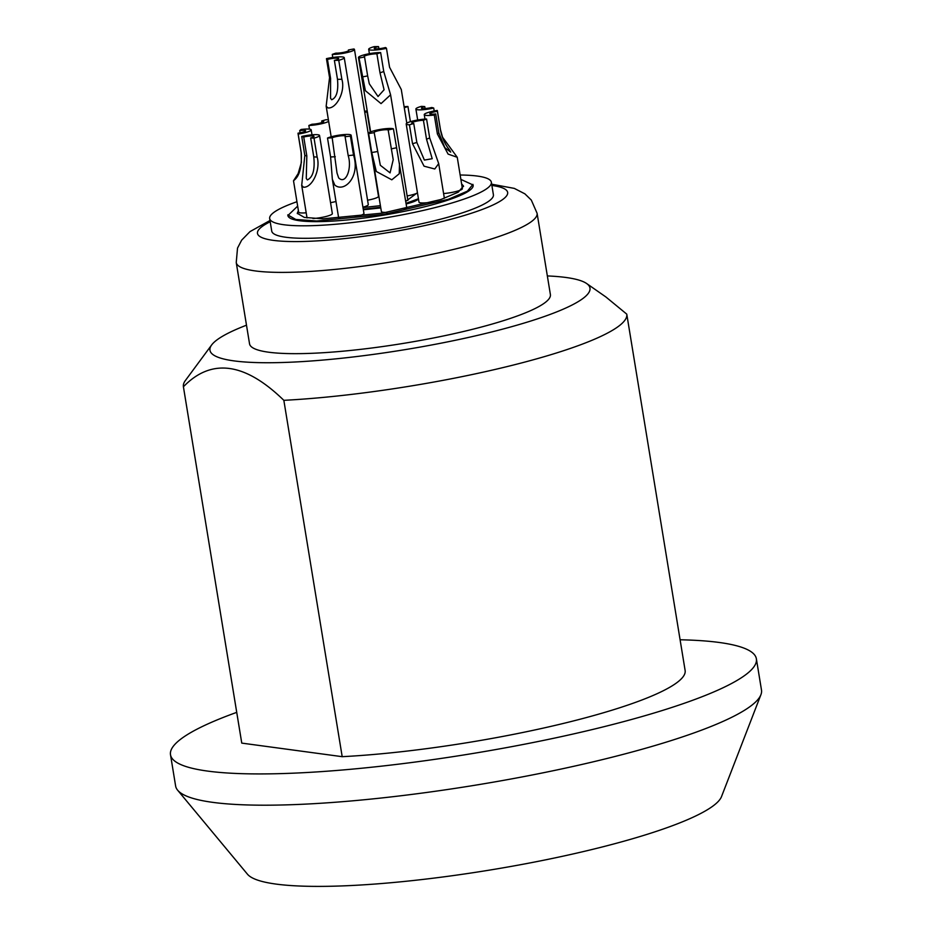 <?xml version="1.0" encoding="UTF-8"?>
<svg xmlns="http://www.w3.org/2000/svg" width="932" height="932" viewBox="0 0 932 932"><rect width="100%" height="100%" fill="white"/><g stroke="black" fill="none" stroke-linecap="round" stroke-linejoin="round"><path stroke-width="1.4" d="M296.935 201.731A112.318 18.023 -9.3 0 0 269.674 218.554A112.318 18.023 -9.3 0 0 283.724 224.729A112.318 18.023 -9.3 0 0 409.87 213.323A112.318 18.023 -9.3 0 0 491.362 182.253A112.318 18.023 -9.3 0 0 477.312 176.066A112.318 18.023 -9.3 0 0 460.152 175.006M443.585 193.53A12.838 2.062 -9.3 0 0 456.296 191.456A12.838 2.062 -9.3 0 0 462.388 188.648L457.251 157.298L448.094 154.095L437.388 133.975L434.289 115.044A70.599 11.324 -9.3 0 0 435.722 113.925A7.223 1.153 170.7 0 1 430.7 114.147A7.223 1.153 170.7 0 1 429.803 113.751A7.223 1.153 170.7 0 1 437.411 111.339A70.599 11.324 -9.3 0 0 437.388 110.85A70.599 11.324 -9.3 0 0 437.271 110.442A12.838 2.062 -9.3 0 0 424.258 114.659A12.838 2.062 -9.3 0 0 425.866 115.358A12.838 2.062 -9.3 0 0 434.289 115.044M444.145 198.4A12.838 2.062 -9.3 0 0 444.319 197.968L438.692 163.624L429.687 137.948L426.576 119.016A12.838 2.062 -9.3 0 0 413.109 120.95A12.838 2.062 -9.3 0 0 406.189 123.968L418.981 202.116A12.838 2.062 -9.3 0 0 420.588 202.827A12.838 2.062 -9.3 0 0 433.73 201.766M404.36 209.059A12.838 2.062 -9.3 0 0 406.713 207.428L393.409 128.826A12.838 2.062 -9.3 0 0 392.314 128.569A12.838 2.062 -9.3 0 0 377.891 129.874A12.838 2.062 -9.3 0 0 368.583 133.427L381.374 211.576A12.838 2.062 -9.3 0 0 382.982 212.275A12.838 2.062 -9.3 0 0 387.071 212.356M353.519 155.05A70.599 11.324 170.7 0 1 348.195 155.644C352.191 168.086 345.912 185.188 338.642 177.872L337.011 173.014L332.176 137.785A7.223 1.153 170.7 0 1 338.386 136.177A7.223 1.153 170.7 0 1 344.7 135.769A7.223 1.153 170.7 0 1 345.609 136.165A7.223 1.153 170.7 0 1 345.096 136.713A70.599 11.324 -9.3 0 0 350.42 136.13L353.519 155.05C360.533 176.614 344.153 193.18 334.774 185.025L332.34 179.259L338.607 217.552A12.838 2.062 -9.3 0 0 339.796 218.193M355.15 216.841A12.838 2.062 -9.3 0 0 363.946 213.405L351.143 135.256A12.838 2.062 -9.3 0 0 349.547 134.546A12.838 2.062 -9.3 0 0 338.572 135.233A12.838 2.062 -9.3 0 0 327.505 138.041A70.599 11.324 -9.3 0 0 332.176 137.785M301.7 185.363L307.012 217.773A12.838 2.062 -9.3 0 0 307.071 217.913M312.966 218.531A12.838 2.062 -9.3 0 0 325.967 216.504A12.838 2.062 -9.3 0 0 332.34 213.626L319.548 135.478A12.838 2.062 -9.3 0 0 317.94 134.767A12.838 2.062 -9.3 0 0 301.723 136.468A70.599 11.324 -9.3 0 0 303.727 137.004A7.223 1.153 170.7 0 1 313.105 135.99A7.223 1.153 170.7 0 1 314.002 136.387A7.223 1.153 170.7 0 1 310.671 137.936A70.599 11.324 -9.3 0 0 314.037 138.134A12.838 2.062 -9.3 0 0 319.548 135.478M298.135 173.62L301.385 162.471L301.153 152.592A70.599 11.324 -9.3 0 0 301.269 152.999C301.875 166.35 299.731 175.228 294.815 179.62L293.51 180.785L298.648 212.147A12.838 2.062 -9.3 0 0 300.255 212.857A12.838 2.062 -9.3 0 0 306.197 212.799M330.545 202.652A12.838 2.062 -9.3 0 0 335.974 201.487M367.581 200.205A12.838 2.062 -9.3 0 0 378.508 196.337L354.451 49.431A12.838 2.062 -9.3 0 0 353.892 48.965A30.488 4.893 -9.3 0 0 348.37 50.002A7.223 1.153 170.7 0 1 348.906 50.34A7.223 1.153 170.7 0 1 344.071 52.25A7.223 1.153 170.7 0 1 336.009 53.112A30.488 4.893 -9.3 0 0 332.27 54.394A12.838 2.062 -9.3 0 0 346.413 52.705A12.838 2.062 -9.3 0 0 354.451 49.431M362.932 207.195A12.838 2.062 -9.3 0 0 368.291 204.586L344.234 57.668A12.838 2.062 -9.3 0 0 342.627 56.968A12.838 2.062 -9.3 0 0 326.456 58.646A30.488 4.893 -9.3 0 0 327.47 59.438A7.223 1.153 170.7 0 1 337.792 58.18A7.223 1.153 170.7 0 1 338.689 58.576A7.223 1.153 170.7 0 1 334.378 60.37A30.488 4.893 -9.3 0 0 338.759 60.312A12.838 2.062 -9.3 0 0 344.234 57.668M407.867 200.427A12.838 2.062 -9.3 0 0 407.867 200.31L390.59 94.808L381.048 103.615L365.391 90.707L359.018 58.017A30.488 4.893 -9.3 0 0 364.552 56.968A7.223 1.153 170.7 0 1 364.016 56.642A7.223 1.153 170.7 0 1 368.851 54.72A7.223 1.153 170.7 0 1 376.901 53.858A30.488 4.893 -9.3 0 0 380.652 52.576A12.838 2.062 -9.3 0 0 366.509 54.266A12.838 2.062 -9.3 0 0 358.471 57.539A12.838 2.062 -9.3 0 0 359.018 58.017M407.144 195.93A12.838 2.062 -9.3 0 0 416.79 193.239M461.701 184.501A84.241 13.514 170.7 0 1 463.542 186.4M297.355 213.638A84.241 13.514 170.7 0 1 298.496 211.226M363.352 209.782L380.78 207.906M418.468 198.959L417.454 199.763A23.265 3.728 170.7 0 1 406.142 203.957M460.874 179.398L473.095 184.99A93.864 15.052 170.7 0 1 383.611 215.152A93.864 15.052 170.7 0 1 287.883 215.537L297.658 206.123M491.362 182.253L493.401 194.753A112.318 18.023 170.7 0 1 411.909 225.824A112.318 18.023 170.7 0 1 285.775 237.241A112.318 18.023 170.7 0 1 271.725 231.054L269.674 218.554M537.088 213.277L550.393 294.547A152.429 24.453 170.7 0 1 473.363 329.101A152.429 24.453 -9.3 0 1 249.543 343.815L236.239 262.544A152.429 24.453 170.7 0 0 460.058 247.83A152.429 24.453 170.7 0 0 537.088 213.277L531.31 200.077L524.891 193.844L514.301 188.392L491.677 184.198M547.34 275.93A192.54 30.884 170.7 0 1 586.636 283.526A192.54 30.884 170.7 0 1 492.678 331.71A192.54 30.884 170.7 0 1 292.776 362.105A192.54 30.884 170.7 0 1 211.669 344.933A192.54 30.884 170.7 0 1 246.491 325.198M283.841 400.329L342.195 756.679A224.635 36.033 170.7 0 0 571.561 721.415A224.635 36.033 170.7 0 0 685.125 670.481A224.635 36.033 170.7 0 1 685.125 670.481L626.77 314.154A224.635 36.033 170.7 0 1 513.252 365.064A224.635 36.033 170.7 0 1 283.841 400.329C244.883 362.42 211.413 357.888 183.406 386.757A224.635 36.033 170.7 0 1 183.406 386.745A224.635 36.033 170.7 0 1 185.41 380.477L211.669 344.933M342.195 756.679L241.761 743.107L183.406 386.757M241.761 743.107A224.635 36.033 170.7 0 1 241.761 743.084A224.635 36.033 170.7 0 1 241.761 743.072L183.406 386.745M685.125 670.481L626.77 314.142A224.635 36.033 170.7 0 1 626.77 314.142L605.905 296.982L586.636 283.526M236.728 712.363A296.83 47.614 -9.3 0 0 170.509 754.757A296.83 47.614 -9.3 0 0 606.371 726.098A296.83 47.614 170.7 0 0 756.376 658.819A296.83 47.614 170.7 0 0 680.092 639.771M170.509 754.757L175.624 786.014A296.83 47.614 -9.3 0 0 177.639 790.208A296.83 47.614 -9.3 0 0 611.485 757.367A296.83 47.614 170.7 0 0 760.92 694.689A296.83 47.614 170.7 0 0 761.491 690.076L756.376 658.819M760.92 694.689L721.531 796.58A241.248 38.701 170.7 0 1 600.08 847.514A241.248 38.701 -9.3 0 1 247.469 874.216L177.639 790.208M332.34 179.259L330.604 156.96L327.505 138.041M399.49 163.286L399.269 173.725L391.801 179.806L376.307 171.476L371.752 152.51L368.641 133.579A70.599 11.324 -9.3 0 0 374.198 132.647L380.326 165.279L390.065 172.874L393.211 159.71L388.166 129.967A70.599 11.324 -9.3 0 0 393.409 128.826M438.681 163.624L434.778 168.983L424.06 166.187L412.527 143.726L409.428 124.795A70.599 11.324 -9.3 0 0 413.75 123.525L416.849 142.456L424.386 160.083L432.203 158.708L426.518 139.194L423.419 120.275A70.599 11.324 -9.3 0 0 426.576 119.016M435.722 113.925L438.821 132.857L444.832 147.664L450.704 152.114L449.527 149.994C445.123 144.542 442.106 137.959 440.51 130.259L437.411 111.339M440.51 130.259A70.599 11.324 170.7 0 0 440.487 129.769L442.56 137.225L457.251 157.298M314.037 138.134L317.136 157.054C320.841 169.566 312.185 187.903 303.494 187.215L301.712 185.363L304.834 155.399A70.599 11.324 -9.3 0 0 306.826 155.935L306.267 178.443L307.339 179.911C312.919 177.348 315.063 169.671 313.769 156.867L310.671 137.936M293.51 180.785L298.182 173.538M348.195 155.644L345.096 136.713M434.195 110.978L433.706 108.042A70.599 11.324 -9.3 0 0 431.714 107.506A7.223 1.153 170.7 0 1 422.336 108.52A7.223 1.153 170.7 0 1 421.439 108.124A7.223 1.153 170.7 0 1 424.771 106.574A70.599 11.324 -9.3 0 0 421.404 106.376A12.838 2.062 -9.3 0 0 415.893 109.032A12.838 2.062 -9.3 0 0 417.501 109.743A12.838 2.062 -9.3 0 0 433.706 108.042M404.267 107.716A12.838 2.062 -9.3 0 0 407.936 106.469A70.599 11.324 -9.3 0 0 404.092 106.667M364.796 112.609A12.838 2.062 -9.3 0 0 366.858 111.083A12.838 2.062 -9.3 0 0 366.789 110.931A70.599 11.324 -9.3 0 0 364.575 111.292M328.425 119.983A12.838 2.062 -9.3 0 0 327.656 119.832A12.838 2.062 -9.3 0 0 326.014 119.715A70.599 11.324 -9.3 0 0 321.691 120.974A7.223 1.153 170.7 0 1 322.81 121.044A7.223 1.153 170.7 0 1 323.719 121.44A7.223 1.153 170.7 0 1 319.688 123.175A7.223 1.153 170.7 0 1 312.022 124.236A70.599 11.324 -9.3 0 0 308.853 125.494A12.838 2.062 -9.3 0 0 328.647 121.335M301.153 129.466A70.599 11.324 -9.3 0 0 299.72 130.585A7.223 1.153 170.7 0 1 304.741 130.364A7.223 1.153 170.7 0 1 305.638 130.76A7.223 1.153 170.7 0 1 298.03 133.171A70.599 11.324 -9.3 0 0 298.054 133.66A70.599 11.324 -9.3 0 0 298.17 134.068A12.838 2.062 -9.3 0 0 311.183 129.851A12.838 2.062 -9.3 0 0 309.575 129.152A12.838 2.062 -9.3 0 0 301.153 129.466M350.42 136.13A12.838 2.062 -9.3 0 0 351.143 135.256M374.198 132.647A7.223 1.153 170.7 0 1 374.128 132.519A7.223 1.153 170.7 0 1 379.359 130.515A7.223 1.153 170.7 0 1 387.467 129.781A7.223 1.153 170.7 0 1 388.166 129.967M406.189 123.968A12.838 2.062 -9.3 0 0 407.785 124.678A12.838 2.062 -9.3 0 0 409.428 124.795M413.75 123.525A7.223 1.153 170.7 0 1 412.631 123.467A7.223 1.153 170.7 0 1 411.723 123.059A7.223 1.153 170.7 0 1 415.754 121.335A7.223 1.153 170.7 0 1 423.419 120.275M425.097 108.531L424.771 106.574M410.418 121.684L407.936 106.469M321.948 122.535L321.691 120.974M309.459 129.129L308.853 125.494M300.092 132.822L299.72 130.585M301.269 152.999L298.17 134.068M304.834 155.399L301.723 136.468M306.826 155.935L303.727 137.004M348.498 50.817L348.37 50.002M406.795 123.175L401.284 89.519L389.564 67.255L386.465 48.324A30.488 4.893 -9.3 0 0 385.452 47.532A7.223 1.153 170.7 0 1 375.13 48.79A7.223 1.153 170.7 0 1 374.221 48.394A7.223 1.153 170.7 0 1 378.532 46.6A30.488 4.893 -9.3 0 0 374.163 46.658A12.838 2.062 -9.3 0 0 368.676 49.303A12.838 2.062 -9.3 0 0 370.284 50.013A12.838 2.062 -9.3 0 0 386.465 48.324M337.489 79.302A30.488 4.893 -9.3 0 0 341.858 79.243C345.714 91.72 336.091 109.091 327.947 107.926L326.165 106.178L329.555 77.577A30.488 4.893 -9.3 0 0 330.569 78.37L330.557 98.233L331.641 99.747C336.592 97.79 338.537 90.975 337.489 79.302L334.378 60.37M362.117 76.948A30.488 4.893 -9.3 0 0 367.651 75.9L369.293 83.775L378.031 96.52L384.077 89.787L380 72.789L376.901 53.858M380.652 52.576L383.751 71.508L390.578 94.808M378.881 48.72L378.532 46.6M332.771 57.481L332.27 54.394M329.555 77.577L326.456 58.646M330.569 78.37L327.47 59.438M341.858 79.243L338.759 60.312M367.651 75.9L364.552 56.968M472.92 184.361L467.41 191.153L448.35 199.297L383.448 214.523L316.717 221L295.77 219.451L287.778 214.873M417.454 199.763L418.363 198.33M417.35 199.145L406.049 203.339M363.247 209.164L380.675 207.277M380.407 205.669L362.991 207.545M417.443 192.714L405.735 201.417M461.608 183.872L463.507 186.062L458.206 192.202L440.964 199.495L382.679 213.09L323.055 218.822L304.356 217.424L297.285 213.311L298.391 210.609M491.886 185.456A126.752 20.329 170.7 0 1 443.597 221.152A126.752 20.329 170.7 0 1 296.493 241.574A126.752 20.329 170.7 0 1 270.198 221.758M335.275 156.716A70.599 11.324 170.7 0 1 330.604 156.96M396.508 147.757A70.599 11.324 170.7 0 1 391.265 148.887M377.297 151.578A70.599 11.324 170.7 0 1 371.752 152.51M429.687 137.948A70.599 11.324 170.7 0 1 426.518 139.194M416.849 142.456A70.599 11.324 170.7 0 1 412.527 143.726M438.821 132.857A70.599 11.324 170.7 0 1 437.388 133.975M317.136 157.054A70.599 11.324 170.7 0 1 313.769 156.867M383.751 71.508A30.488 4.893 170.7 0 1 380 72.789M270 220.5L250.009 231.602L241.656 240.153L237.52 248.11L236.239 262.544M440.487 129.769L437.388 110.85M301.153 152.592L298.054 133.66M417.687 120.007L415.893 109.032M370.295 132.053L366.858 111.083M311.999 134.825L311.183 129.851M424.98 119.098L424.258 114.659M331.175 136.794L326.165 106.178M370.645 131.901L358.471 57.539M369.398 53.683L368.676 49.303"/></g></svg>
